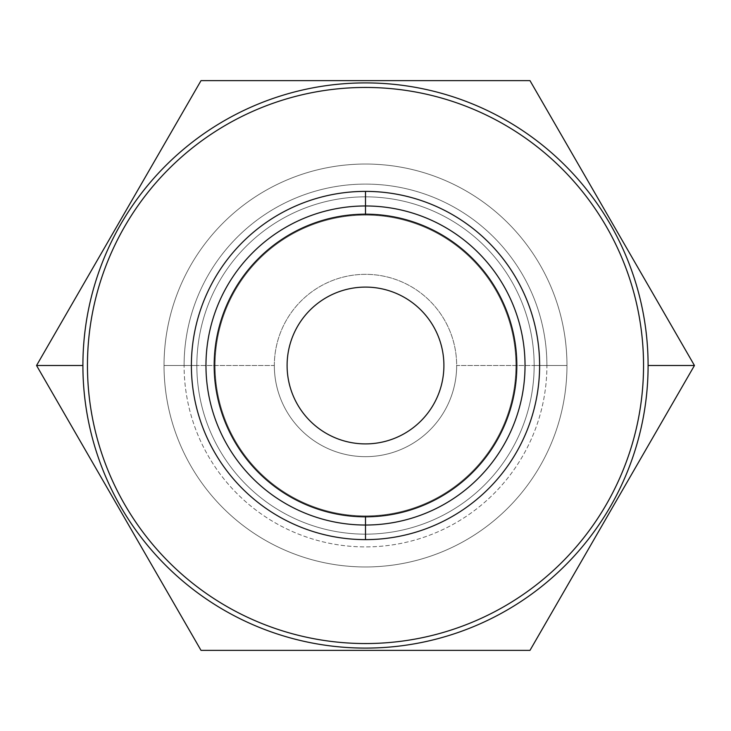 <?xml version="1.0" encoding="UTF-8"?>
<svg xmlns="http://www.w3.org/2000/svg" width="731" height="731" viewBox="0 0 731 731"><rect width="100%" height="100%" fill="white"/><g stroke="black" fill="none" stroke-linecap="round" stroke-linejoin="round"><path stroke-width="0.55" stroke-dasharray="3.65 2.74" d="M82.905 365.5A282.595 282.595 0 0 0 365.5 648.095A282.595 282.595 0 0 0 648.095 365.5A282.595 282.595 0 0 0 365.5 82.905A282.595 282.595 0 0 0 82.905 365.5L36.55 365.5L201.025 650.38L529.975 650.38L694.45 365.5L648.095 365.5A282.595 282.595 0 0 1 365.5 648.095A282.595 282.595 0 0 1 82.905 365.5A282.595 282.595 0 0 1 365.5 82.905A282.595 282.595 0 0 1 648.095 365.5L694.45 365.5L529.975 80.62L201.025 80.62L36.55 365.5L201.025 650.38L529.975 650.38L694.45 365.5L529.975 80.62L201.025 80.62L36.55 365.5L82.905 365.5M196.849 365.5A168.651 168.651 0 0 1 365.5 196.849A168.651 168.651 0 0 1 534.151 365.5A168.651 168.651 0 0 1 365.5 534.151A168.651 168.651 0 0 1 196.849 365.5A168.651 168.651 0 0 1 365.5 196.849A168.651 168.651 0 0 1 534.151 365.5A168.651 168.651 0 0 0 365.5 196.849A168.651 168.651 0 0 0 196.849 365.5A168.651 168.651 0 0 0 365.5 534.151A168.651 168.651 0 0 0 534.151 365.5A168.651 168.651 0 0 1 365.5 534.151A168.651 168.651 0 0 1 196.849 365.5A168.651 168.651 0 0 0 365.5 534.151A168.651 168.651 0 0 0 534.151 365.5L566.964 365.5A201.464 201.464 0 0 1 365.5 566.964A201.464 201.464 0 0 1 164.036 365.5L196.849 365.5L164.036 365.5A201.464 201.464 0 0 1 365.5 164.036A201.464 201.464 0 0 1 566.964 365.5L534.151 365.5A168.651 168.651 0 0 0 365.5 196.849A168.651 168.651 0 0 0 196.849 365.5L164.036 365.5A201.464 201.464 0 0 1 365.5 164.036A201.464 201.464 0 0 1 566.964 365.5A201.464 201.464 0 0 0 365.5 164.036A201.464 201.464 0 0 0 164.036 365.5A201.464 201.464 0 0 0 365.5 566.964A201.464 201.464 0 0 0 566.964 365.5A201.464 201.464 0 0 1 365.5 566.964A201.464 201.464 0 0 1 164.036 365.5A201.464 201.464 0 0 0 365.5 566.964A201.464 201.464 0 0 0 566.964 365.5L534.151 365.5A168.651 168.651 0 0 1 365.5 534.151A168.651 168.651 0 0 1 196.849 365.5A168.651 168.651 0 0 1 365.5 196.849A168.651 168.651 0 0 1 534.151 365.5L566.964 365.5A201.464 201.464 0 0 0 365.5 164.036A201.464 201.464 0 0 0 164.036 365.5L196.849 365.5A168.651 168.651 0 0 1 365.5 196.849A168.651 168.651 0 0 1 534.151 365.5A168.651 168.651 0 0 0 365.5 196.849A168.651 168.651 0 0 0 196.849 365.5A168.651 168.651 0 0 0 365.5 534.151A168.651 168.651 0 0 0 534.151 365.5A168.651 168.651 0 0 1 365.5 534.151A168.651 168.651 0 0 1 196.849 365.5A168.651 168.651 0 0 0 365.5 534.151A168.651 168.651 0 0 0 534.151 365.5L456.665 365.5A91.165 91.165 0 0 1 365.5 456.665A91.165 91.165 0 0 1 274.335 365.5L196.849 365.5L274.335 365.5A91.165 91.165 0 0 1 365.5 274.335A91.165 91.165 0 0 1 456.665 365.5L534.151 365.5A168.651 168.651 0 0 0 365.5 196.849A168.651 168.651 0 0 0 196.849 365.5M274.335 365.5A91.165 91.165 0 0 0 365.5 456.665A91.165 91.165 0 0 0 456.665 365.5A91.165 91.165 0 0 0 365.5 274.335A91.165 91.165 0 0 0 274.335 365.5M443.9 365.5A78.4 78.4 0 0 1 365.5 443.9A78.4 78.4 0 0 1 287.1 365.5A78.4 78.4 0 0 1 365.5 287.1A78.4 78.4 0 0 1 443.9 365.5A78.4 78.4 0 0 1 365.5 443.9A78.4 78.4 0 0 1 287.1 365.5A78.4 78.4 0 0 1 365.5 287.1A78.4 78.4 0 0 1 443.9 365.5M365.5 539.615A174.115 174.115 0 0 1 191.385 365.5A174.115 174.115 0 0 1 365.5 191.385A174.115 174.115 0 0 1 539.615 365.5A174.115 174.115 0 0 1 365.5 539.615A174.115 174.115 0 0 0 539.615 365.5A174.115 174.115 0 0 0 365.5 191.385L365.5 215.088A150.412 150.412 0 0 1 515.912 365.5A150.412 150.412 0 0 1 365.5 515.912L365.5 539.615L365.5 515.912A150.412 150.412 0 0 1 215.088 365.5A150.412 150.412 0 0 1 365.5 215.088L365.5 191.385A174.115 174.115 0 0 0 191.385 365.5A174.115 174.115 0 0 0 365.5 539.615M365.5 515.912A150.412 150.412 0 0 1 215.088 365.5A150.412 150.412 0 0 1 365.5 215.088A150.412 150.412 0 0 0 215.088 365.5A150.412 150.412 0 0 0 365.5 515.912A150.412 150.412 0 0 0 515.912 365.5A150.412 150.412 0 0 0 365.5 215.088A150.412 150.412 0 0 1 515.912 365.5A150.412 150.412 0 0 1 365.5 515.912A150.412 150.412 0 0 0 515.912 365.5A150.412 150.412 0 0 0 365.5 215.088A150.412 150.412 0 0 0 215.088 365.5A150.412 150.412 0 0 0 365.5 515.912M365.5 643.545A278.045 278.045 0 0 1 87.455 365.5A278.045 278.045 0 0 1 365.5 87.455A278.045 278.045 0 0 1 643.545 365.5A278.045 278.045 0 0 1 365.5 643.545A278.045 278.045 0 0 1 87.455 365.5A278.045 278.045 0 0 1 365.5 87.455A278.045 278.045 0 0 1 643.545 365.5A278.045 278.045 0 0 1 365.5 643.545M525.032 365.5A159.532 159.532 0 0 1 365.5 525.032A159.532 159.532 0 0 1 205.968 365.5A159.532 159.532 0 0 1 365.5 205.968A159.532 159.532 0 0 1 525.032 365.5M546.907 365.5A181.407 181.407 0 0 0 365.5 184.093A181.407 181.407 0 0 0 184.093 365.5A181.407 181.407 0 0 1 365.5 184.093A181.407 181.407 0 0 1 546.907 365.5A181.407 181.407 0 0 1 365.5 546.907A181.407 181.407 0 0 1 184.093 365.5A181.407 181.407 0 0 0 365.5 546.907A181.407 181.407 0 0 0 546.907 365.5"/><path stroke-width="1.1" d="M287.1 365.5A78.4 78.4 0 0 0 365.5 443.9A78.4 78.4 0 0 0 443.9 365.5A78.4 78.4 0 0 1 365.5 443.9A78.4 78.4 0 0 1 287.1 365.5A78.4 78.4 0 0 1 365.5 287.1A78.4 78.4 0 0 1 443.9 365.5A78.4 78.4 0 0 0 365.5 287.1A78.4 78.4 0 0 0 287.1 365.5M365.5 516.826A151.326 151.326 0 0 0 516.826 365.5A151.326 151.326 0 0 0 365.5 214.174A151.326 151.326 0 0 0 214.174 365.5A151.326 151.326 0 0 0 365.5 516.826A151.326 151.326 0 0 0 516.826 365.5A151.326 151.326 0 0 0 365.5 214.174L365.5 191.385A174.115 174.115 0 0 1 539.615 365.5A174.115 174.115 0 0 1 365.5 539.615L365.5 516.826L365.5 539.615A174.115 174.115 0 0 1 191.385 365.5A174.115 174.115 0 0 1 365.5 191.385L365.5 214.174A151.326 151.326 0 0 0 214.174 365.5A151.326 151.326 0 0 0 365.5 516.826M365.5 191.385A174.115 174.115 0 0 0 191.385 365.5A174.115 174.115 0 0 0 365.5 539.615A174.115 174.115 0 0 0 539.615 365.5A174.115 174.115 0 0 0 365.5 191.385M365.5 643.545A278.045 278.045 0 0 1 87.455 365.5A278.045 278.045 0 0 1 365.5 87.455A278.045 278.045 0 0 1 643.545 365.5A278.045 278.045 0 0 1 365.5 643.545A278.045 278.045 0 0 0 643.545 365.5A278.045 278.045 0 0 0 365.5 87.455A278.045 278.045 0 0 0 87.455 365.5A278.045 278.045 0 0 0 365.5 643.545M82.905 365.5A282.595 282.595 0 0 0 365.5 648.095A282.595 282.595 0 0 0 648.095 365.5A282.595 282.595 0 0 0 365.5 82.905A282.595 282.595 0 0 0 82.905 365.5A282.595 282.595 0 0 0 365.5 648.095A282.595 282.595 0 0 0 648.095 365.5L694.45 365.5L529.975 650.38L201.025 650.38L36.55 365.5L82.905 365.5L36.55 365.5L201.025 80.62L529.975 80.62L694.45 365.5L529.975 650.38L201.025 650.38L36.55 365.5L201.025 80.62L529.975 80.62L694.45 365.5L648.095 365.5A282.595 282.595 0 0 0 365.5 82.905A282.595 282.595 0 0 0 82.905 365.5M205.968 365.5A159.532 159.532 0 0 0 365.5 525.032A159.532 159.532 0 0 0 525.032 365.5A159.532 159.532 0 0 0 365.5 205.968A159.532 159.532 0 0 0 205.968 365.5"/></g></svg>
